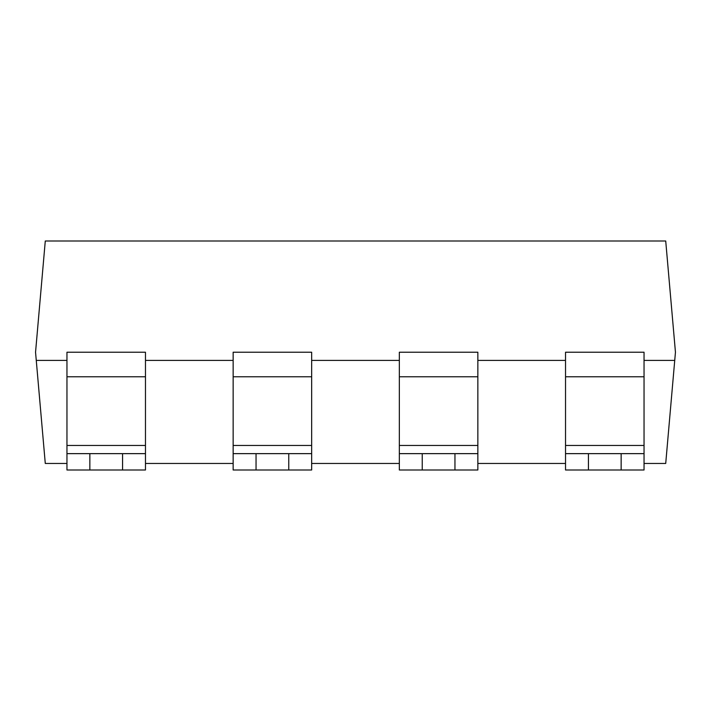<?xml version="1.0" encoding="UTF-8"?>
<svg xmlns="http://www.w3.org/2000/svg" width="711" height="711" viewBox="0 0 711 711"><rect width="100%" height="100%" fill="white"/><g stroke="black" fill="none" stroke-linecap="round" stroke-linejoin="round"><path stroke-width="1.07" d="M89.853 453.645L66.958 453.645L66.958 469.998L89.853 469.998L89.853 453.645L145.471 453.645L145.471 469.998L122.568 469.998L122.568 453.645M256.049 453.645L233.146 453.645L233.146 469.998L256.049 469.998L256.049 453.645L311.658 453.645L311.658 469.998L288.764 469.998L288.764 453.645M422.236 453.645L399.342 453.645L399.342 469.998L422.236 469.998L422.236 453.645L477.854 453.645L477.854 469.998L454.951 469.998L454.951 453.645M66.958 376.768L145.471 376.768L145.471 352.229L66.958 352.229L66.958 453.645M233.146 376.768L311.658 376.768L311.658 352.229L233.146 352.229L233.146 453.645M399.342 376.768L477.854 376.768L477.854 352.229L399.342 352.229L399.342 453.645M588.432 453.645L565.529 453.645L565.529 469.998L588.432 469.998L588.432 453.645L644.042 453.645L644.042 469.998L621.147 469.998L621.147 453.645M565.529 453.645L565.529 352.229L644.042 352.229L644.042 453.645M621.147 469.998L588.432 469.998M644.042 463.456L665.718 463.456L675.45 352.229L665.718 241.002L45.282 241.002L35.55 352.229L45.282 463.456L66.958 463.456M122.568 469.998L89.853 469.998M145.471 376.768L145.471 453.645M288.764 469.998L256.049 469.998M311.658 376.768L311.658 453.645M454.951 469.998L422.236 469.998M477.854 376.768L477.854 453.645M66.958 360.406L36.27 360.406M233.146 360.406L145.471 360.406M399.342 360.406L311.658 360.406M565.529 360.406L477.854 360.406M674.73 360.406L644.042 360.406M145.471 463.456L233.146 463.456M311.658 463.456L399.342 463.456M477.854 463.456L565.529 463.456M66.958 445.468L145.471 445.468M233.146 445.468L311.658 445.468M399.342 445.468L477.854 445.468M565.529 445.468L644.042 445.468M565.529 376.768L644.042 376.768"/></g></svg>
